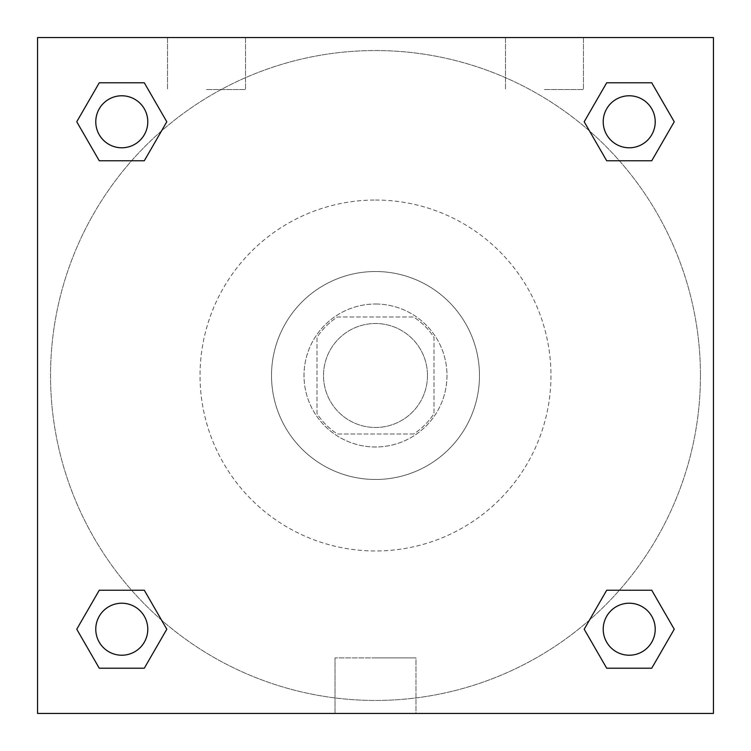 <?xml version="1.0" encoding="UTF-8"?>
<svg xmlns="http://www.w3.org/2000/svg" width="751" height="751" viewBox="0 0 751 751"><rect width="100%" height="100%" fill="white"/><g stroke="black" fill="none" stroke-linecap="round" stroke-linejoin="round"><path stroke-width="0.56" stroke-dasharray="3.75 2.82" d="M427.488 375.5A51.988 51.988 0 0 0 349.506 330.478A51.988 51.988 0 0 0 349.506 420.522A51.988 51.988 0 0 0 427.488 375.5A51.988 51.988 0 0 0 349.506 330.478A51.988 51.988 0 0 0 349.506 420.522A51.988 51.988 0 0 0 427.488 375.5M413.632 433.994L337.368 433.994A69.824 69.824 0 0 1 317.006 413.632L317.006 337.368A69.824 69.824 0 0 1 337.368 317.006L413.632 317.006A69.824 69.824 0 0 1 433.994 337.368L433.994 413.632A69.824 69.824 0 0 1 413.632 433.994L337.368 433.994A69.824 69.824 0 0 1 317.006 413.632L317.006 337.368A69.824 69.824 0 0 1 337.368 317.006L413.632 317.006A69.824 69.824 0 0 1 433.994 337.368L433.994 413.632A69.824 69.824 0 0 1 413.632 433.994M375.5 304.014A71.486 71.486 0 0 1 437.411 411.248A71.486 71.486 0 0 1 313.589 411.248A71.486 71.486 0 0 1 375.5 304.014A71.486 71.486 0 0 0 304.014 375.5A71.486 71.486 0 0 0 375.5 446.986A71.486 71.486 0 0 0 446.986 375.5A71.486 71.486 0 0 0 375.5 304.014M375.5 271.515A103.985 103.985 0 0 1 465.554 427.488A103.985 103.985 0 0 1 285.446 427.488A103.985 103.985 0 0 1 375.5 271.515A103.985 103.985 0 0 1 465.554 427.488A103.985 103.985 0 0 1 285.446 427.488A103.985 103.985 0 0 1 375.5 271.515M375.5 200.029A175.471 175.471 0 0 1 527.465 463.236A175.471 175.471 0 0 1 223.535 463.236A175.471 175.471 0 0 1 375.5 200.029A175.471 175.471 0 0 0 200.029 375.5A175.471 175.471 0 0 0 375.5 550.971A175.471 175.471 0 0 0 550.971 375.5A175.471 175.471 0 0 0 375.5 200.029M37.55 37.55L713.45 37.55L713.45 713.45L37.55 713.45L37.55 37.55L713.45 37.55L713.45 713.45L37.55 713.45L37.55 37.55L713.45 37.55L713.45 713.45L37.55 713.45L37.55 37.55M606.705 160.77L584.194 121.775L606.705 160.77L584.194 121.775L606.705 160.77L584.194 121.775L606.705 82.779L651.737 82.779L674.248 121.775L651.737 160.77L619.397 160.77M131.603 160.77L99.263 160.77L76.752 121.775L99.263 160.77L131.603 160.77L99.263 160.77L76.752 121.775L99.263 82.779L144.295 82.779L166.806 121.775L144.295 160.77L166.806 121.775L144.295 82.779L166.806 121.775L144.295 160.77M144.295 590.23L166.806 629.225L144.295 590.23L166.806 629.225L144.295 668.221L166.806 629.225L144.295 590.23L166.806 629.225L144.295 668.221L99.263 668.221L76.752 629.225L99.263 590.23L131.603 590.23M619.397 590.23L651.737 590.23L674.248 629.225L651.737 668.221L674.248 629.225L651.737 590.23L619.397 590.23L651.737 590.23L674.248 629.225L651.737 668.221L606.705 668.221L584.194 629.225L606.705 590.23L584.194 629.225L606.705 668.221L584.194 629.225L606.705 590.23L584.194 629.225L606.705 668.221L584.194 629.225M37.55 411.248L37.55 339.752L37.559 411.248M375.5 713.45L335.03 713.45L375.5 713.45M375.5 657.923L415.97 657.923L375.5 657.923M713.45 339.752L713.45 411.248L713.441 339.752M206.525 37.55L245.521 37.55L206.525 37.55M544.475 37.55L505.479 37.55L544.475 37.55M206.525 89.538L245.521 89.538L206.525 89.538M544.475 89.538L583.471 89.538L544.475 89.538M603.222 629.225A25.994 25.994 0 0 0 642.218 651.737A25.994 25.994 0 0 0 642.218 606.705A25.994 25.994 0 0 0 603.222 629.225A25.994 25.994 0 0 1 642.218 606.705A25.994 25.994 0 0 1 642.218 651.737A25.994 25.994 0 0 1 603.222 629.225M147.778 121.775A25.994 25.994 0 0 0 108.782 99.263A25.994 25.994 0 0 0 108.782 144.295A25.994 25.994 0 0 0 147.778 121.775A25.994 25.994 0 0 0 108.782 99.263A25.994 25.994 0 0 0 108.782 144.295A25.994 25.994 0 0 0 147.778 121.775A25.994 25.994 0 0 0 108.782 99.263A25.994 25.994 0 0 0 108.782 144.295A25.994 25.994 0 0 0 147.778 121.775A25.994 25.994 0 0 0 108.782 99.263A25.994 25.994 0 0 0 108.782 144.295A25.994 25.994 0 0 0 147.778 121.775A25.994 25.994 0 0 0 108.782 99.263A25.994 25.994 0 0 0 108.782 144.295A25.994 25.994 0 0 0 147.778 121.775M655.219 121.775A25.994 25.994 0 0 0 616.224 99.263A25.994 25.994 0 0 0 616.224 144.295A25.994 25.994 0 0 0 655.219 121.775A25.994 25.994 0 0 0 616.224 99.263A25.994 25.994 0 0 0 616.224 144.295A25.994 25.994 0 0 0 655.219 121.775A25.994 25.994 0 0 0 616.224 99.263A25.994 25.994 0 0 0 616.224 144.295A25.994 25.994 0 0 0 655.219 121.775A25.994 25.994 0 0 0 616.224 99.263A25.994 25.994 0 0 0 616.224 144.295A25.994 25.994 0 0 0 655.219 121.775A25.994 25.994 0 0 0 616.224 99.263A25.994 25.994 0 0 0 616.224 144.295A25.994 25.994 0 0 0 655.219 121.775M147.778 629.225A25.994 25.994 0 0 0 108.782 606.705A25.994 25.994 0 0 0 108.782 651.737A25.994 25.994 0 0 0 147.778 629.225A25.994 25.994 0 0 0 108.782 606.705A25.994 25.994 0 0 0 108.782 651.737A25.994 25.994 0 0 0 147.778 629.225A25.994 25.994 0 0 0 108.782 606.705A25.994 25.994 0 0 0 108.782 651.737A25.994 25.994 0 0 0 147.778 629.225A25.994 25.994 0 0 0 108.782 606.705A25.994 25.994 0 0 0 108.782 651.737A25.994 25.994 0 0 0 147.778 629.225A25.994 25.994 0 0 0 108.782 606.705A25.994 25.994 0 0 0 108.782 651.737A25.994 25.994 0 0 0 147.778 629.225M700.448 375.5A324.948 324.948 0 0 0 213.021 94.082A324.948 324.948 0 0 0 213.021 656.918A324.948 324.948 0 0 0 700.448 375.5A324.948 324.948 0 0 0 213.021 94.082A324.948 324.948 0 0 0 213.021 656.918A324.948 324.948 0 0 0 700.448 375.5M76.752 629.225L99.263 668.221L144.295 668.221L166.806 629.225L144.295 668.221L99.263 668.221L76.752 629.225L99.263 668.221L76.752 629.225L99.263 590.23M584.194 121.775L606.705 82.779L584.194 121.775L606.705 82.779L651.737 82.779L674.248 121.775L651.737 82.779L674.248 121.775L651.737 160.77M415.97 713.45L335.03 713.45L415.97 713.45L415.97 657.923L335.03 657.923L415.97 657.923L415.97 713.45M655.219 629.225A25.994 25.994 0 0 0 616.224 606.705A25.994 25.994 0 0 0 616.224 651.737A25.994 25.994 0 0 0 655.219 629.225A25.994 25.994 0 0 0 616.224 606.705A25.994 25.994 0 0 0 616.224 651.737A25.994 25.994 0 0 0 655.219 629.225A25.994 25.994 0 0 0 616.224 606.705A25.994 25.994 0 0 0 616.224 651.737A25.994 25.994 0 0 0 655.219 629.225M76.752 121.775L99.263 160.77L76.752 121.775L99.263 82.779L144.295 82.779L166.806 121.775L144.295 82.779L99.263 82.779L76.752 121.775L99.263 82.779M651.737 590.23L674.248 629.225L651.737 668.221L606.705 668.221L651.737 668.221L674.248 629.225L651.737 590.23M606.705 82.779L651.737 82.779L674.248 121.775M335.03 713.45L335.03 657.923L335.03 713.45M167.529 37.55L167.529 89.538L167.529 37.55M245.521 37.55L245.521 89.538L245.521 37.55M505.479 37.55L505.479 89.538L505.479 37.55M583.471 37.55L583.471 89.538L583.471 37.55"/><path stroke-width="1.13" d="M651.737 160.77L606.705 160.77L651.737 160.77L674.248 121.775L651.737 160.77L606.705 160.77L584.194 121.775L606.705 82.779L584.194 121.775M99.263 82.779L144.295 82.779L99.263 82.779L144.295 82.779L166.806 121.775L144.295 160.77L99.263 160.77L144.295 160.77L99.263 160.77L76.752 121.775L99.263 82.779L76.752 121.775M99.263 590.23L144.295 590.23L99.263 590.23L76.752 629.225L99.263 590.23L144.295 590.23L166.806 629.225L144.295 668.221L99.263 668.221L144.295 668.221L99.263 668.221L76.752 629.225M619.397 590.23L606.705 590.23L619.397 590.23L606.705 590.23L584.194 629.225L606.705 590.23L651.737 590.23L606.705 590.23L651.737 590.23L674.248 629.225L651.737 668.221L606.705 668.221L651.737 668.221L606.705 668.221L584.194 629.225M713.45 37.55L37.55 37.55L37.55 713.45L713.45 713.45L713.45 37.55M606.705 82.779L651.737 82.779L606.705 82.779L651.737 82.779L674.248 121.775M655.219 629.225A25.994 25.994 0 0 0 616.224 606.705A25.994 25.994 0 0 0 616.224 651.737A25.994 25.994 0 0 0 655.219 629.225M147.778 629.225A25.994 25.994 0 0 0 108.782 606.705A25.994 25.994 0 0 0 108.782 651.737A25.994 25.994 0 0 0 147.778 629.225M655.219 121.775A25.994 25.994 0 0 0 616.224 99.263A25.994 25.994 0 0 0 616.224 144.295A25.994 25.994 0 0 0 655.219 121.775M147.778 121.775A25.994 25.994 0 0 0 108.782 99.263A25.994 25.994 0 0 0 108.782 144.295A25.994 25.994 0 0 0 147.778 121.775M131.603 590.23L144.295 590.23M619.397 160.77L606.705 160.77M144.295 160.77L131.603 160.77"/></g></svg>
